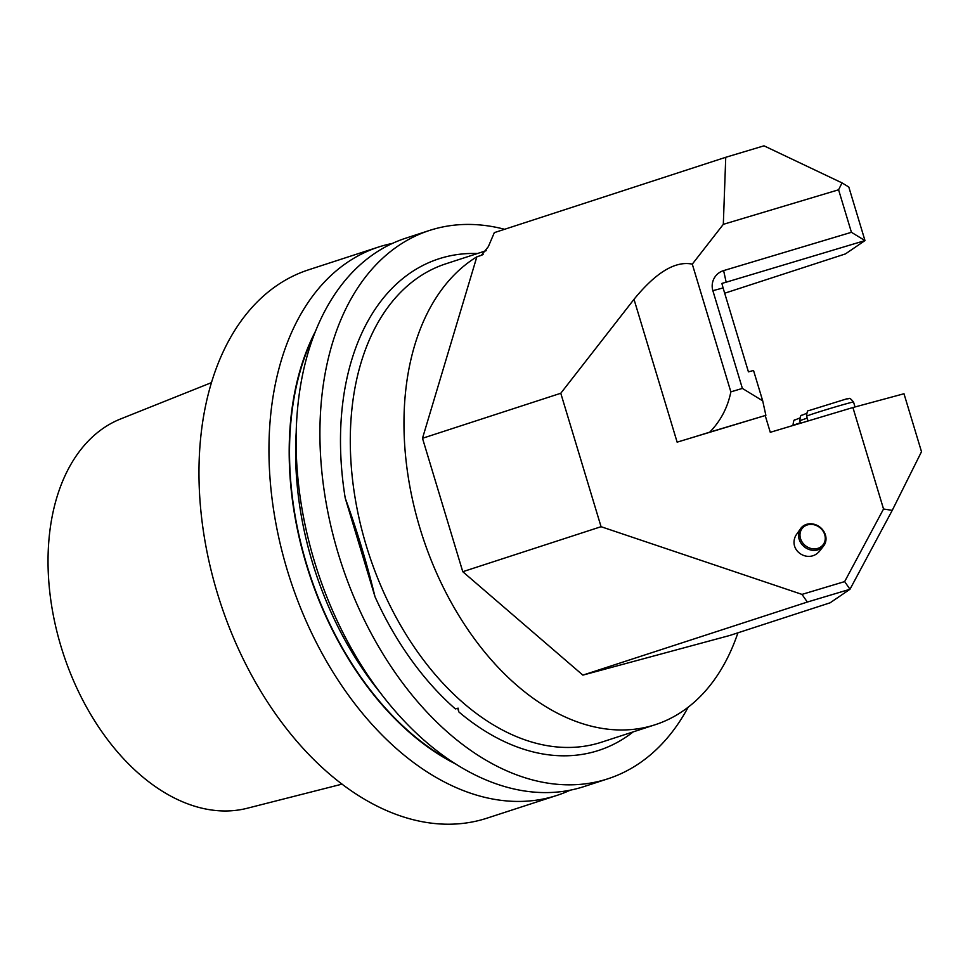 <?xml version="1.0" encoding="UTF-8"?>
<svg xmlns="http://www.w3.org/2000/svg" width="970" height="970" viewBox="0 0 970 970"><rect width="100%" height="100%" fill="white"/><g stroke="black" fill="none" stroke-linecap="round" stroke-linejoin="round"><path stroke-width="1.45" d="M458.107 708.148L458.798 711.883L457.719 708.282L455.354 708.912L458.107 708.148M345.223 498.095C356.972 530.347 366.902 563.23 375.014 596.756L345.223 498.095A258.469 167.519 72 0 1 477.47 253.51M742.377 388.412L712.865 290.685A16.15 16.102 -124.3 0 1 723.62 270.606L851.43 232.303L838.589 189.793L723.317 224.337L692.289 264.143L730.859 391.868C727.718 407.473 720.686 420.895 709.737 432.147A69.234 1.746 -16.8 0 1 677.133 442.15L765.876 415.33L762.699 400.84L742.377 388.412L730.859 391.868M723.317 224.337L725.742 157.298L494.324 232.63L488.334 246.659L481.362 255.328L476.852 256.808A251.545 163.033 72 0 0 428.788 554.1A251.545 163.033 72 0 0 655.271 724.699A251.545 163.033 72 0 0 737.915 632.828M482.284 254.892L481.362 255.328A251.545 163.033 72 0 1 483.181 254.249M725.742 157.298L764.008 145.827L842.033 182.893L848.811 187.028L864.985 240.584L845.44 253.91L724.687 293.219M852.909 407.533L903.991 393.747L921.5 451.717L892.242 510.365L849.987 589.263L807.319 602.055L582.873 675.12L729.731 635.483L830.114 602.807L849.987 589.263L844.652 581.6L883.537 509.007L852.909 407.533L770.277 432.305L765.269 415.742M762.699 400.84L753.532 370.479L748.428 371.849L723.087 287.932L721.886 283.422L726.166 282.197L723.62 270.606M851.43 232.303L864.985 240.584L726.166 282.197M823.603 546.001L820.329 550.16C809.889 564.625 787.676 551.421 795.752 535.537L800.941 528.153A14.429 12.574 -141.8 0 1 820.05 527.207A14.429 12.574 -141.8 0 1 823.603 546.001A14.429 12.574 -141.8 0 1 806.046 548.038A14.429 12.574 -141.8 0 1 799.316 531.026A14.429 12.574 -141.8 0 1 800.941 528.153M807.319 602.055L801.996 594.392L601.06 526.698L560.781 393.262L634.004 299.318C655.975 272.376 675.399 260.651 692.289 264.143M801.996 594.392L844.652 581.6M709.737 432.147L765.876 415.33M601.06 526.698L462.775 571.706L582.873 675.12M462.775 571.706L422.496 438.282L476.852 256.808M560.781 393.262L422.496 438.282M883.537 509.007L892.242 510.365M842.033 182.893L838.589 189.793M800.699 531.063A13.265 11.567 38.2 0 0 814.945 548.862A13.265 11.567 38.2 0 0 822.22 529.972A13.265 11.567 38.2 0 0 800.699 531.063M211.399 382.653L120.571 418.967A204.876 132.781 72 0 0 63.038 652.955A204.876 132.781 72 0 0 247.289 808.24L342.095 784.124M504.606 229.284A288.32 186.87 72 0 0 435.409 228.702A288.32 186.87 72 0 0 429.467 230.46A288.32 186.87 72 0 0 341.028 562.467A288.32 186.87 72 0 0 607.96 778.777A288.32 186.87 72 0 0 688.166 707.203M429.467 230.46L405.642 238.22A288.32 186.87 72 0 0 317.202 570.214A288.32 186.87 72 0 0 584.134 786.537L607.96 778.777M315.311 331.594A270.048 175.024 72 0 0 456.155 764.239M392.341 243.434A288.32 186.87 72 0 0 384.447 245.289A288.32 186.87 72 0 0 378.506 247.047A288.32 186.87 72 0 0 290.066 579.054A288.32 186.87 72 0 0 557.01 795.376A288.32 186.87 72 0 0 570.312 790.15M378.506 247.047L308.521 269.83A288.32 186.87 72 0 0 220.081 601.837A288.32 186.87 72 0 0 487.013 818.159L557.01 795.376M486.212 250.672L445.861 263.804A251.545 163.033 72 0 0 368.709 553.458A251.545 163.033 72 0 0 601.594 742.171L655.271 724.699M458.798 711.883A258.469 167.519 72 0 0 633.204 731.889M375.014 596.756A258.469 167.519 72 0 0 455.354 708.912M677.133 442.15L634.004 299.318M723.087 287.932L712.865 290.685M800.383 422.774A24.517 0.618 163.2 0 0 793.072 425.406A24.517 0.618 163.2 0 0 793.011 425.478L793.011 425.49C793.375 421.259 794.042 419.416 794.988 419.949L799.801 417.997M807.173 418.155A24.517 0.618 163.2 0 0 799.862 420.774A24.517 0.618 163.2 0 0 799.801 420.847L800.517 423.235M806.591 416.215C806.967 411.995 807.622 410.152 808.58 410.698L846.919 398.791C849.829 399.385 848.374 395.942 853.539 402.041A24.517 0.618 163.2 0 0 830.829 408.261A24.517 0.618 163.2 0 0 806.652 416.154A24.517 0.618 163.2 0 0 806.591 416.215L808.034 420.98M296.129 433.36A265.246 171.908 72 0 0 380.737 693.259M313.819 335.45A269.575 174.709 72 0 0 452.675 761.996M799.801 420.847C800.177 416.627 800.832 414.784 801.79 415.318L806.591 413.365M853.539 402.041L855.019 406.963"/></g></svg>
